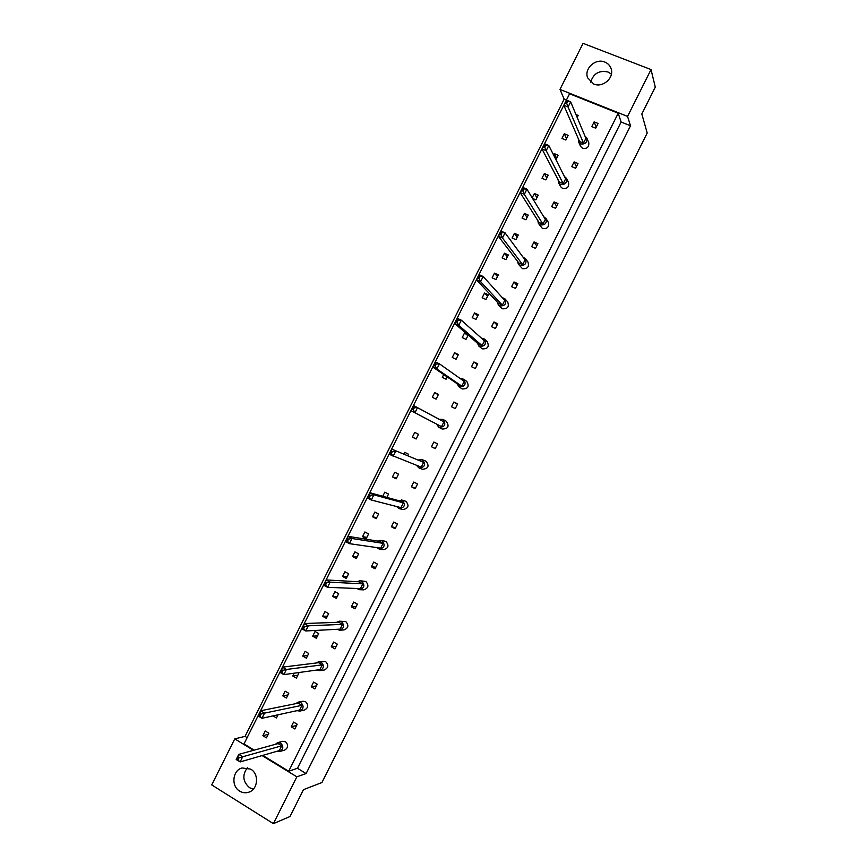<?xml version="1.0" encoding="UTF-8"?>
<svg xmlns="http://www.w3.org/2000/svg" width="867" height="867" viewBox="0 0 867 867"><rect width="100%" height="100%" fill="white"/><g stroke="black" fill="none" stroke-linecap="round" stroke-linejoin="round"><path stroke-width="1.3" d="M593.754 84.045C602.738 88.098 614.421 77.824 611.116 68.753C610.054 65.578 607.94 63.345 604.776 62.045C595.564 57.959 583.849 68.753 587.631 77.802L593.754 84.045M611.398 74.118L608.005 72.004C599.162 70.097 593.386 73.5 590.665 82.192M239.682 791.127C242.619 792.882 245.664 793.229 248.829 792.189C258.084 789.425 259.32 773.895 250.693 769.127L242.045 767.956C232.529 770.329 230.893 786.185 239.682 791.127M253.327 789.176L249.598 787.724C242.793 781.796 242.045 775.141 247.355 767.761M577.162 117.403L578.159 115.409L575.959 114.509M598.078 123.45L594.144 121.868L591.782 126.593L595.716 128.186L598.078 123.45M561.935 138.449L565.826 140.042L568.178 135.339L564.298 133.746L561.935 138.449M555.964 159.734L558.196 155.269L554.316 153.654L553.612 155.074M578.018 163.516L574.106 161.891L571.732 166.616L575.645 168.252L578.018 163.516M541.994 178.277L545.863 179.913L548.215 175.199L544.346 173.573L541.994 178.277M532.555 198.413L535.882 199.844L538.234 195.14L534.375 193.482L532.197 197.839M557.958 203.582L554.056 201.913L551.694 206.639L555.584 208.308L557.958 203.582M522.053 218.105L525.901 219.774L528.252 215.07L524.405 213.39L522.053 218.105M512.083 238.013L515.919 239.704L518.271 235L514.434 233.31L512.083 238.013M537.898 243.638L534.018 241.936L531.655 246.661L535.524 248.374L537.898 243.638M502.112 257.922L505.938 259.634L508.3 254.931L504.464 253.218L502.112 257.922M492.142 277.83L495.957 279.564L498.319 274.861L494.493 273.127L492.142 277.83M517.837 283.693L513.979 281.948L511.606 286.674L515.464 288.429L517.837 283.693M482.171 297.749L485.975 299.494L488.338 294.791L484.523 293.046L482.171 297.749M472.201 317.658L475.994 319.424L478.356 314.721L474.552 312.954L472.201 317.658M497.777 323.759L493.941 321.971L491.567 326.696L495.404 328.485L497.777 323.759M466.684 333.849L464.582 332.863L462.23 337.566L466.012 339.355L468.147 335.117M452.26 357.475L456.042 359.285L458.394 354.581L454.611 352.771L452.26 357.475M477.717 363.815L473.902 361.983L471.529 366.708L475.344 368.54L477.717 363.815M443.72 374.533L442.289 377.383L446.061 379.215L447.209 376.917M432.319 397.292L436.079 399.145L438.431 394.442L434.67 392.588L432.319 397.292M457.657 403.87L453.864 402.006L451.49 406.731L455.294 408.595L457.657 403.87M422.565 416.778L426.271 418.728M412.378 437.109L416.117 439.005L418.479 434.291L414.74 432.405L412.378 437.109L416.193 438.854M437.597 443.915L433.825 442.018L431.452 446.743L435.234 448.651L437.597 443.915M407.804 455.598L408.498 454.221L404.77 452.314L403.914 454.026M392.437 476.926L396.165 478.855L398.517 474.151L394.799 472.222L392.437 476.926L396.457 478.259M417.547 483.97L413.787 482.03L411.413 486.755L415.174 488.706L417.547 483.97M386.877 497.398L388.546 494.071L384.829 492.131L382.759 496.271M372.507 516.743L376.202 518.704L378.565 514.001L374.858 512.039L372.507 516.743L376.733 517.664M397.487 524.026L393.748 522.042L391.385 526.768L395.124 528.751L397.487 524.026M362.536 536.651L366.232 538.635L368.583 533.931L364.888 531.948L362.536 536.651L366.86 537.367M352.566 556.56L356.25 558.565L358.602 553.85L354.917 551.856L352.566 556.56L356.998 557.058M377.438 564.07L373.71 562.054L371.347 566.78L375.064 568.806L377.438 564.07M342.595 576.457L346.269 578.484L348.632 573.781L344.958 571.754L342.595 576.457L347.136 576.761M332.635 596.366L336.298 598.414L338.65 593.7L334.987 591.662L332.635 596.366L337.274 596.463M357.377 604.115L353.682 602.056L351.308 606.792L355.004 608.851L357.377 604.115M322.665 616.274L326.317 618.334L328.669 613.63L325.017 611.571L322.665 616.274L327.401 616.166M312.694 636.183L316.336 638.264L318.698 633.549L315.046 631.479L312.694 636.183L317.539 635.858M337.328 644.17L333.643 642.068L331.281 646.793L334.955 648.895L337.328 644.17M302.724 656.081L306.365 658.183L308.717 653.48L305.086 651.377L302.724 656.081L307.677 655.56M294.162 673.193L292.764 675.989L296.384 678.102L298.747 673.399L297.576 672.716M317.268 684.215L313.605 682.08L311.242 686.805L314.905 688.94L317.268 684.215M282.794 695.887L286.413 698.033L288.765 693.329L285.145 691.194L282.794 695.887L287.952 694.955M272.986 715.893L276.432 717.952L278.014 714.798M297.218 724.259L293.577 722.081L291.214 726.806L294.845 728.984L297.218 724.259M262.864 735.693L266.451 737.871L268.813 733.168L265.215 731L262.864 735.693L268.217 734.349M254.183 750.15L243.995 743.919L569.554 93.788L618.214 113.23L288.7 771.24L262.755 755.385M297.468 768.292L621.119 122.009L630.504 125.78L306.116 773.559L297.468 768.292L288.7 771.24M262.083 755.58L296.85 776.832L306.116 773.559M296.85 776.832L273.398 823.65L211.721 784.917L234.773 738.879L245.058 736.365L564.146 99.141L559.984 89.42L583.058 43.35L651.03 69.566L627.567 116.416L630.504 125.78M651.03 69.566L655.279 87.101L641.818 113.989L647.205 133.019L321.939 782.533L303.461 789.653L290.001 816.519L273.398 823.65M234.773 738.879L253.5 750.334M559.984 89.42L627.567 116.416M247.138 737.644L245.058 736.365M564.146 99.141L566.422 100.052M621.119 122.009L618.214 113.23M296.612 725.462L291.214 726.806M316.422 685.905L311.242 686.805M297.815 675.263L292.764 675.989M336.233 646.338L331.281 646.793M356.044 606.77L351.308 606.792M375.866 567.202L371.347 566.78M395.677 527.635L391.385 526.768M415.499 488.067L411.413 486.755M435.31 448.499L431.452 446.743M457.473 404.25L453.864 402.006M438.258 394.799L434.67 392.588M477.283 364.671L473.902 361.983M457.993 355.383L454.611 352.771M467.855 335.681L464.582 332.863M497.105 325.103L493.941 321.971M477.728 315.978L474.552 312.954M487.59 296.276L484.523 293.046M516.927 285.525L513.979 281.948M497.463 276.573L494.493 273.127M507.325 256.86L504.464 253.218M536.738 245.946L534.018 241.936M517.198 237.157L514.434 233.31M527.06 217.454L524.405 213.39M556.56 206.368L554.056 201.913M536.933 197.752L534.375 193.482M546.795 178.038L544.346 173.573M576.382 166.778L574.106 161.891M556.668 158.336L554.316 153.654M566.53 138.622L564.298 133.746M596.203 127.2L594.144 121.868M277.017 751.266L279.803 751.505C283.476 749.164 283.758 746.368 280.67 743.117L277.624 742.672L275.327 744.341M279.803 751.505L284.669 750.085C288.299 747.766 288.592 745.002 285.525 741.784L282.501 741.339L277.624 742.672M279.315 750.594L240.105 761.93L236.192 759.525L238.772 754.377L278.047 743.593L281.71 745.815L279.315 750.594M237.883 757.216L236.843 759.275L237.948 759.958L238.978 757.888L237.883 757.216L238.772 754.377L242.684 756.783L281.71 745.815M238.978 757.888L242.684 756.783L240.105 761.93L237.948 759.958M236.843 759.275L236.192 759.525M297.045 710.669L299.809 711.081C303.732 708.848 304.111 706.031 300.936 702.649L298.161 702.162L295.755 703.657M299.809 711.081L304.48 710.051C308.359 707.84 308.739 705.055 305.596 701.706L302.832 701.23L298.161 702.162M299.592 710.106L261.964 718.288L258.03 715.914L260.609 710.767L298.302 703.148L301.987 705.326L299.592 710.106M259.786 713.465L258.756 715.535L259.851 716.196L260.891 714.126L259.786 713.465L260.609 710.767L264.543 713.129L301.987 705.326M260.891 714.126L264.543 713.129L261.964 718.288L259.851 716.196M258.756 715.535L258.03 715.914M317.019 670.018L319.76 670.646C323.976 668.555 324.453 665.726 321.202 662.171L318.731 661.662L316.217 662.984M319.76 670.646L324.236 670.018C328.409 667.937 328.886 665.141 325.656 661.629L318.731 661.662M319.869 669.617L283.823 674.634L279.868 672.315L282.447 667.157L318.557 662.702L322.264 664.837L319.869 669.617M281.688 669.714L280.659 671.784L281.764 672.434L282.805 670.364L281.688 669.714L282.447 667.157L286.403 669.476L322.264 664.837M282.805 670.364L286.403 669.476L283.823 674.634L281.764 672.434M280.659 671.784L279.868 672.315M336.938 629.301L339.68 630.19C344.21 628.282 344.806 625.454 341.468 621.704L339.355 621.184L336.678 622.333M339.68 630.19L343.961 629.951C348.447 628.055 349.043 625.259 345.727 621.552L339.355 621.184M340.146 629.128L305.683 630.97L301.705 628.705L304.284 623.546L338.813 622.246L342.541 624.348L340.146 629.128M303.602 625.974L302.561 628.033L303.678 628.673L304.718 626.603L303.602 625.974L304.284 623.546L308.262 625.822L342.541 624.348M304.718 626.603L308.262 625.822L305.683 630.97L303.678 628.673M302.561 628.033L301.705 628.705M356.814 588.498L359.545 589.701C364.422 588.032 365.148 585.203 361.734 581.237L360.033 580.738L357.161 581.692M359.545 589.701L363.631 589.853C368.464 588.205 369.19 585.409 365.798 581.464L360.033 580.738M360.423 588.639L327.542 587.317L323.543 585.095L326.122 579.936L359.068 581.8L362.818 583.859L360.423 588.639M325.504 582.223L324.475 584.282L325.602 584.911L326.631 582.841L325.504 582.223L326.122 579.936L330.132 582.158L362.818 583.859M326.631 582.841L330.132 582.158L327.542 587.317L325.602 584.911M324.475 584.282L323.543 585.095M376.668 547.565L379.378 549.169C384.612 547.803 385.49 544.996 382 540.759L377.644 541.073M379.378 549.169L383.268 549.721C388.459 548.356 389.326 545.581 385.869 541.387L380.743 540.325M380.7 548.15L349.412 543.663L345.38 541.485L347.96 536.326L379.323 541.344L383.095 543.36L380.7 548.15M347.418 538.472L346.377 540.531L347.515 541.149L348.545 539.079L347.418 538.472L347.96 536.326L351.991 538.505L383.095 543.36M348.545 539.079L351.991 538.505L349.412 543.663L347.515 541.149M346.377 540.531L345.38 541.485M396.533 506.512L399.167 508.593C404.781 507.574 405.81 504.811 402.277 500.281L398.116 500.487M399.167 508.593L402.873 509.536C408.433 508.528 409.452 505.786 405.94 501.31L401.486 499.966M400.977 507.65L371.271 499.999L367.218 497.864L369.797 492.716L399.579 500.888L403.372 502.871L400.977 507.65M369.331 494.71L368.291 496.78L369.429 497.376L370.458 495.317L369.331 494.71L369.797 492.716L373.85 494.84L403.372 502.871M370.458 495.317L373.85 494.84L371.271 499.999L369.429 497.376M368.291 496.78L367.218 497.864M416.474 465.319L418.956 467.952C424.917 467.367 426.12 464.647 422.543 459.813L418.566 459.922M418.956 467.952L422.467 469.285C428.374 468.7 429.566 466.012 426.022 461.222L422.24 459.673M421.254 467.161L389.066 454.254L391.646 449.095L423.649 462.371L421.254 467.161M391.234 450.959L390.204 453.029L391.342 453.614L392.383 451.544L391.234 450.959L391.646 449.095L423.649 462.371M392.383 451.544L395.72 451.176L393.13 456.335L391.342 453.614M390.204 453.029L389.066 454.254M436.556 424.147L438.821 427.301C444.966 427.182 446.353 424.559 442.983 419.422L439.19 419.292M442.018 428.959L442.137 429.024C448.228 428.916 449.605 426.315 446.256 421.221L446.093 421.134M441.531 426.662L410.904 410.633L413.483 405.485L443.926 421.871L441.531 426.662L410.904 410.633L412.118 409.267L413.266 409.842L414.296 407.772L413.147 407.197L412.118 409.267M414.296 407.772L417.58 407.523L415 412.67L413.266 409.842M413.147 407.197L413.483 405.485M456.779 383.485L459.087 386.823C464.961 386.877 466.5 384.341 463.693 379.215L460.236 378.565M458.567 386.509L462.209 388.947C468.028 389.001 469.546 386.487 466.771 381.415L463.693 379.215M461.818 386.162L457.971 384.298L432.741 367.012L435.321 361.864L439.45 363.847L464.213 381.382L461.818 386.162L436.86 369.006L432.741 367.012L434.02 365.506L435.18 366.069L436.22 363.999L435.061 363.446L434.02 365.506M436.22 363.999L439.45 363.847L436.86 369.006L435.18 366.069M435.061 363.446L435.321 361.864M477.013 342.79L479.364 346.345C484.967 346.54 486.625 344.112 484.36 339.04L481.25 337.989M478.432 345.738L482.29 348.859C487.839 349.054 489.487 346.648 487.232 341.631L484.36 339.04M482.095 345.662L478.226 343.831L454.59 323.391L457.169 318.243L461.309 320.183L484.49 340.872L482.095 345.662L458.73 325.342L454.59 323.391L455.934 321.755L457.104 322.296L458.134 320.226L456.974 319.685L455.934 321.755M458.134 320.226L461.309 320.183L458.73 325.342L457.104 322.296M456.974 319.685L457.169 318.243M497.268 302.063L498.362 304.935L499.63 305.856C504.973 306.17 506.751 303.851 504.962 298.877L502.188 297.522M498.362 304.935L502.361 308.76C507.661 309.075 509.417 306.777 507.65 301.857L504.962 298.877M502.372 305.162L498.492 303.374L476.427 279.77L479.017 274.622L483.179 276.519L504.767 300.372L502.372 305.162L480.6 281.677L476.427 279.77L477.847 277.993L479.017 278.524L480.058 276.454L478.887 275.923L477.847 277.993M480.058 276.454L483.179 276.519L480.6 281.677L479.017 278.524M478.887 275.923L479.017 274.622M517.534 261.314L518.347 264.142L519.907 265.378C525.012 265.779 526.876 263.557 525.521 258.713L523.029 257.131M518.347 264.142L522.443 268.672C527.494 269.073 529.347 266.873 527.992 262.083L525.521 258.713M522.66 264.652L518.759 262.907L498.276 236.149L500.855 231.001L505.049 232.844L525.055 259.872L522.66 264.652L502.47 238.002L498.276 236.149L499.771 234.22L500.942 234.74L501.982 232.681L500.801 232.161L499.771 234.22M501.982 232.681L505.049 232.844L502.47 238.002L500.942 234.74M500.801 232.161L500.855 231.001M537.822 220.554L538.385 223.35L540.184 224.889C545.072 225.344 547.012 223.231 546.015 218.527L543.75 216.761M538.385 223.35L542.514 228.585C547.359 229.04 549.288 226.937 548.291 222.288L546.015 218.527M542.937 224.152L539.014 222.44L520.124 192.528L522.703 187.37L526.919 189.179L545.343 219.373L542.937 224.152L524.34 194.338L520.124 192.528L521.685 190.458L522.866 190.968L523.896 188.898L522.714 188.388L521.685 190.458M523.896 188.898L526.919 189.179L524.34 194.338L522.866 190.968M522.714 188.388L522.703 187.37M558.131 179.794L558.478 182.59L560.45 184.411C565.154 184.899 567.148 182.872 566.465 178.32L564.384 176.413M558.478 182.59L560.635 186.687L562.596 188.486C567.246 188.984 569.229 186.979 568.546 182.471L566.465 178.32M563.225 183.641L559.28 181.983L541.973 148.896L544.552 143.749L548.789 145.504L565.62 178.862L563.225 183.641L546.199 150.663L541.973 148.896L543.598 146.696L544.79 147.184L545.82 145.114L544.639 144.626L543.598 146.696M545.82 145.114L548.789 145.504L546.199 150.663L544.79 147.184M544.639 144.626L544.552 143.749M578.473 139.034L578.603 141.852L580.727 143.922C585.258 144.442 587.306 142.491 586.872 138.091L584.943 136.043M578.603 141.852L580.565 146.339L582.667 148.398C587.154 148.918 589.181 146.989 588.758 142.621L586.872 138.091M583.513 143.142L579.546 141.516L563.81 105.265L566.4 100.117L570.659 101.829L585.908 138.352L583.513 143.142L568.069 106.988L563.81 105.265L565.512 102.924L566.715 103.401L567.744 101.341L566.552 100.854L565.512 102.924M567.744 101.341L570.659 101.829L568.069 106.988L566.715 103.401M566.552 100.854L566.4 100.117M438.745 427.258L442.062 428.992M442.983 419.422L446.256 421.221"/></g></svg>
